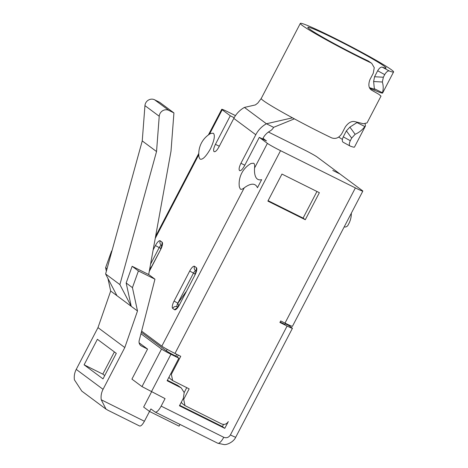 <?xml version="1.0" encoding="UTF-8"?>
<svg xmlns="http://www.w3.org/2000/svg" width="468" height="468" viewBox="0 0 468 468"><rect width="100%" height="100%" fill="white"/><g stroke="black" fill="none" stroke-linecap="round" stroke-linejoin="round"><path stroke-width="0.7" d="M198.999 157.055A23.341 23.341 0 0 1 210.758 133.438L213.338 133.228C215.298 135.252 214.321 140.482 210.401 148.918C205.797 156.85 202.305 160.214 199.918 159.003L199.005 157.055M239.364 187.065A23.341 23.341 0 0 1 251.117 163.437L253.697 163.233C254.569 163.847 254.855 165.444 254.551 168.03C254.282 171.797 254.37 181.42 261.653 179.659L257.453 187.726C254.364 180.578 246.525 186.194 244.261 187.808C242.453 189.271 241.125 189.675 240.283 189.008L239.329 186.826M300.321 23.4L261.226 98.502A52.568 2.843 -152.5 0 0 263.244 100.573A52.568 2.843 -152.5 0 0 292.465 117.819A52.568 2.843 -152.5 0 0 331.59 137.844C335.72 139.324 339.177 137.832 341.962 133.368L345.261 127.021C348.438 122.476 351.819 120.726 355.393 121.762L363.431 123.745L367.047 122.914L381.016 96.08L378.776 94.273L371.791 90.266C368.673 88.364 368.059 84.819 369.931 79.63L373.236 73.289L374.26 67.69L371.738 63.379L370.685 62.741A52.568 2.843 -152.5 0 1 302.334 25.471A52.568 2.843 -152.5 0 1 300.321 23.4A52.568 2.843 -152.5 0 1 340.71 41.26A52.568 2.843 -152.5 0 1 391.564 69.878A52.568 2.843 -152.5 0 1 393.582 71.949A52.568 2.843 -152.5 0 1 389.183 70.937C387.808 70.738 386.322 71.967 384.714 74.617L383.356 77.232L382.356 82.011C383.462 85.749 383.485 89.329 382.426 92.746L382.584 93.056M370.685 62.741L368.41 61.051A44.091 2.387 -152.5 0 1 309.529 29.051A44.091 2.387 -152.5 0 1 307.839 27.314A44.091 2.387 -152.5 0 1 341.716 42.295A44.091 2.387 -152.5 0 1 384.368 66.292A44.091 2.387 -152.5 0 1 386.059 68.035A44.091 2.387 -152.5 0 1 382.216 67.129C380.817 66.901 379.296 68.112 377.67 70.767L374.558 76.746L373.628 81.526L374.341 88.721L382.426 92.746C382.988 93.343 382.116 93.237 379.817 92.442L369.884 88.44M261.226 98.502A52.568 2.843 -152.5 0 1 261.232 98.485L257.815 103.054L255.37 104.926L244.431 107.424L266.415 123.763L292.465 117.819M368.41 61.051L371.738 63.379M374.341 88.721L374.932 89.37L369.463 87.662M357.295 122.37L349.888 127.126L346.378 130.87L343.266 136.855L350.31 140.704C349.07 143.524 348.993 145.302 350.087 146.039L343.12 142.231C341.991 141.471 342.044 139.675 343.266 136.855M338.656 137.095A44.091 2.387 -152.5 0 1 342.389 139.423M285.462 323.324L284.907 324.394L280.127 322.019M294.378 118.849L273.61 127.343L266.415 123.763A25.436 24.073 -53.4 0 0 255.785 134.743L240.926 163.279C239.13 167.006 238.674 169.445 239.557 170.598C240.809 171.036 242.442 169.469 244.442 165.894L259.301 137.358L267.392 143.372A11.87 0.643 -152.5 0 0 280.543 150.673L355.376 187.914L285.006 323.095L280.689 320.949L279.905 322.446L287.1 326.026A8.477 0.456 27.5 0 0 292.424 328.308A8.477 0.456 27.5 0 0 292.102 327.974L288.627 325.395L285.258 323.716M179.694 405.317L222.411 426.576L223.529 424.417M244.261 187.808L161.834 346.139A11.87 0.643 27.5 0 0 174.985 353.445L180.742 356.306L171.358 374.33L172.645 380.566L189.16 388.867L183.69 399.38L184.971 405.61L221.639 423.938C224.406 424.973 226.629 424.183 228.302 421.58L224.78 428.337L179.449 405.779L183.362 398.268L184.187 392.582L181.227 387.884L167.123 380.73L178.852 358.201L175.757 356.078A8.477 0.456 -152.5 0 1 166.362 350.865L141.33 332.257M167.363 380.268L177.7 385.416L181.221 387.884M224.78 428.337L222.411 426.576M195.255 274.008L193.471 273.119L177.834 303.159L178.636 305.891M285.006 323.095A11.87 0.643 27.5 0 0 292.459 326.29L362.829 191.108A11.87 0.643 -152.5 0 1 355.376 187.914M184.971 405.61L182.772 403.978A5.089 4.815 -53.4 0 1 181.327 402.176M186.738 387.656L184.181 392.57M172.639 380.56L170.446 378.928A5.089 4.815 -53.4 0 1 168.995 377.132M178.32 355.101L177.302 357.055M339.511 173.763L332.801 170.422L339.996 174.002L362.372 190.64A11.87 0.643 -152.5 0 1 362.829 191.108M151.544 391.891L143.647 407.072L149.579 411.483L150.907 408.933L155.043 412.004C156.604 412.554 158.64 410.594 161.15 406.125L165.058 398.619L141.991 386.597L131.923 379.115L147.56 349.075L141.599 346.104A5.089 4.815 -53.4 0 1 139.195 340.581L154.955 279.185L148.689 274.529L171.007 151.182L173.926 112.917L168.889 110.413A6.786 6.417 -53.4 0 0 159.231 116.257L156.54 151.544L142.249 140.921L105.604 273.973L116.947 295.688L110.682 291.032L97.982 327.612L76.231 369.392C74.529 372.733 73.921 376.214 74.418 379.835L81.806 391.125L106.031 409.137L101.24 399.771L144.413 421.258L149.526 411.442M156.54 151.544L119.89 284.597L105.604 273.973M144.413 421.258C142.412 424.827 140.78 426.395 139.528 425.962M154.955 279.185L138.405 270.949L132.432 287.644L137.498 310.968L124.798 347.548L103.054 389.329C101.345 392.67 100.743 396.15 101.24 399.771M111.887 251.164L111.583 251.012L105.61 267.708L106.371 271.194M107.95 278.46L110.682 291.032M148.689 274.529L132.14 266.292L138.405 270.949M132.14 266.292L126.167 282.988L132.432 287.644M126.167 282.988L131.233 306.312L137.498 310.968M147.56 349.075L139.119 342.792M155.043 412.004L217.778 443.237A8.477 2.703 -63.5 0 0 223.751 437.282C226.518 438.317 228.741 437.527 230.414 434.924L287.1 326.026M140.95 333.743L161.542 349.046A8.477 0.456 27.5 0 0 170.937 354.264L151.386 391.815M178.852 358.201L170.937 354.264M319.369 192.687L305.294 219.726L267.877 201.105L281.952 174.067L319.369 192.687M339.557 173.675L317.175 157.037A11.87 0.643 -152.5 0 0 304.024 149.737L268.445 132.034M235.468 115.619L229.191 112.495A11.87 0.643 -152.5 0 0 221.738 109.301L208.389 134.948M97.982 327.612L124.798 347.548M84.1 364.824L103.007 378.875L116.298 353.346L97.391 339.288L84.1 364.824L102.808 374.131L114.373 351.913M107.868 410.202L106.031 409.137M119.89 284.597L131.233 306.312L116.947 295.688M105.61 267.708L107.037 268.767M173.926 112.917L159.641 102.299L154.604 99.789A6.786 6.417 -53.4 0 0 144.945 105.633L142.249 140.921M149.579 411.483L179.08 426.167L179.987 424.429M104.733 375.564L102.808 374.131M356.762 122.487L364.847 126.512C362.361 129.923 359.126 132.514 355.142 134.293L351.673 138.089L350.31 140.704M365.128 123.792L365.473 125.939L364.847 126.512M365.485 125.915L354.487 147.046A52.568 2.843 -152.5 0 1 350.087 146.039M234.17 117.72L230.285 115.783L215.426 144.325C213.63 148.052 213.174 150.491 214.057 151.638C215.309 152.077 216.941 150.509 218.942 146.94L233.801 118.398A25.436 24.073 -53.4 0 1 244.431 107.424M273.61 127.343A8.477 8.026 -53.4 0 1 270.065 131.005A16.959 16.047 -53.4 0 0 262.981 138.323L266.497 140.938L259.301 137.358M305.294 219.726L303.094 218.094L268.1 200.678M316.947 191.482L303.094 218.094M344.196 226.898A3.393 3.212 126.6 0 0 348.063 225.108L348.847 223.605A21.2 20.06 -53.4 0 0 351.328 213.203M161.834 346.139L141.623 331.116M221.738 109.301A11.87 0.643 -152.5 0 0 222.195 109.769L230.285 115.783M262.981 138.323L262.618 139.014M176.688 354.288L175.757 356.078M167.158 349.339L166.362 350.865M196.238 271.071L195.454 270.486A3.393 3.212 -53.4 0 1 194.6 266.333A6.786 2.159 116.5 0 0 189.71 271.036L193.471 273.119A3.393 1.082 116.5 0 1 195.741 270.703M177.904 303.2L185.977 291.88M149.643 269.246L151.685 266.386M161.618 245.279C160.992 245.056 160.179 245.84 159.179 247.625L160.963 248.514M161.946 245.577L161.162 244.992A3.393 3.212 -53.4 0 1 160.308 240.839A6.786 2.159 116.5 0 0 155.417 245.542L159.179 247.625L150.561 264.18M140.306 345.144L141.599 346.104M141.991 386.597L161.542 349.046M180.075 387.176L177.7 385.416M161.15 406.125L223.751 437.282M280.543 150.673L174.985 353.445M103.054 389.329L76.231 369.392M168.889 110.413L154.604 99.789M159.231 116.257L144.945 105.633M217.643 443.155A8.477 2.703 -63.5 0 0 217.778 443.237L224.207 444.6C226.541 444.939 233.456 442.324 235.737 437.206L292.424 328.308M230.414 434.924A8.477 0.456 27.5 0 0 235.737 437.206M382.216 67.129L389.183 70.937M377.67 70.767L384.714 74.617M355.142 134.293L349.888 127.126M351.673 138.089L346.378 130.87M373.628 81.526L382.356 82.011M374.558 76.746L383.356 77.232M255.785 134.743L233.801 118.398M196.291 270.691L196.355 267.643L194.6 266.333M174.073 301.076L177.834 303.159A3.393 1.082 116.5 0 0 177.15 306.821A3.393 3.212 126.6 0 0 172.704 308.389A6.786 2.159 116.5 0 1 174.073 301.076L189.71 271.036M194.986 274.956L179.349 304.996L194.986 274.956A6.786 2.159 116.5 0 0 196.355 267.643M172.704 308.389L174.465 309.699L177.179 307.821M177.781 307.137L177.15 306.821L177.705 307.236M179.349 304.996A6.786 2.159 116.5 0 1 174.465 309.699M161.998 245.197L162.063 242.149L160.308 240.839M155.417 245.542L153.141 249.918M149.351 270.878L160.694 249.462A6.786 2.159 116.5 0 0 162.063 242.149M149.239 271.463L160.694 249.462M219.305 146.25L215.426 144.325M244.799 165.21L240.926 163.279M171.358 374.33L170.709 373.844M183.69 399.38L183.035 398.894M267.392 143.372L254.551 168.03M222.195 109.769L209.477 134.205M198.795 154.721L155.218 238.428M393.582 71.949L382.578 93.079M107.453 410.009L139.634 426.026M194.858 274.821L196.303 270.434L196.525 271.036M179.221 304.867L176.881 308.079L177.495 307.897M160.565 249.327L162.01 244.939L162.232 245.542M198.783 153.405L155.592 236.369"/></g></svg>
